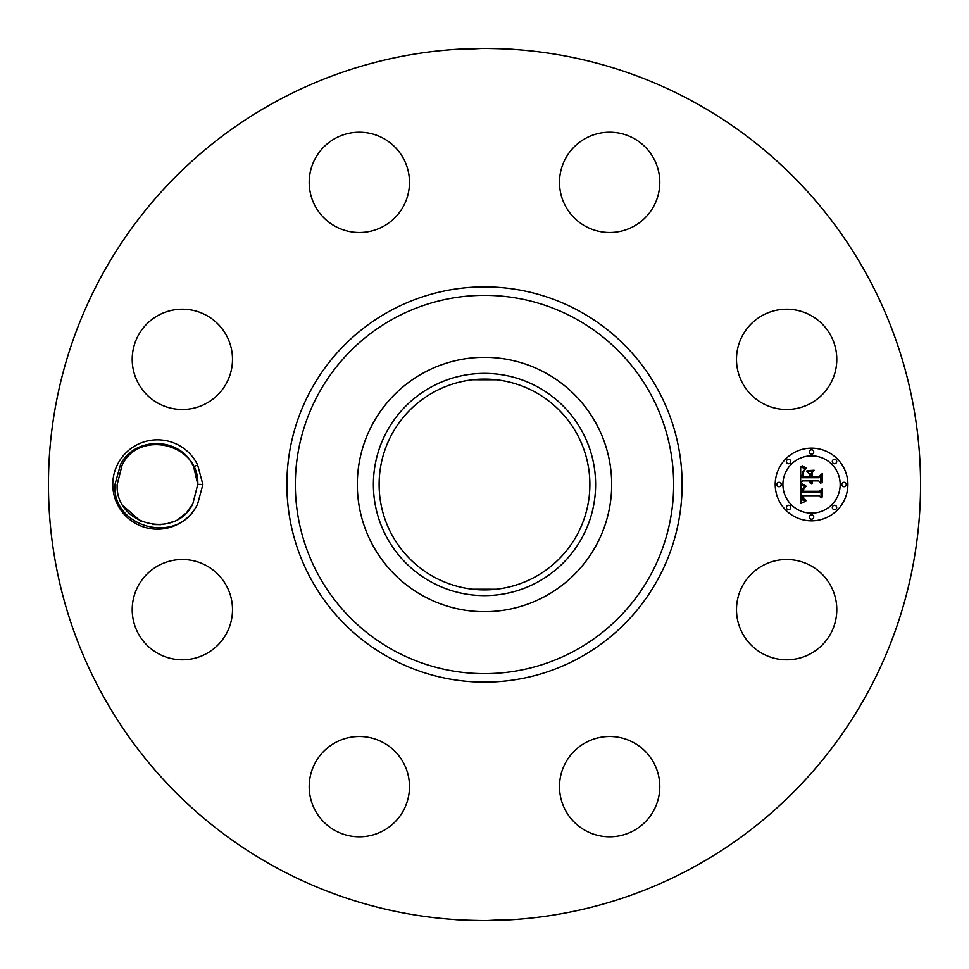 <?xml version="1.0" encoding="UTF-8"?>
<svg xmlns="http://www.w3.org/2000/svg" width="969" height="969" viewBox="0 0 969 969"><rect width="100%" height="100%" fill="white"/><g stroke="black" fill="none" stroke-linecap="round" stroke-linejoin="round"><path stroke-width="1.45" d="M275.45 867.17A436.05 436.05 0 0 1 101.83 275.45A436.05 436.05 0 0 1 693.55 101.83A436.05 436.05 0 0 1 867.17 693.55A436.05 436.05 0 0 1 275.45 867.17M482.356 48.45L458.846 49.673M461.256 49.068L459.815 49.153M484.5 48.45C511.644 48.813 525.852 50.182 498.599 48.68L500.961 48.765M486.644 920.55L510.154 919.327M507.744 919.932L509.185 919.847M484.5 920.55C457.356 920.187 443.148 918.818 470.401 920.32L468.039 920.235M197.603 504.098L202.884 484.5L197.615 464.926L193.618 466.683A40.31 40.31 0 0 0 191.85 463.461C177.799 436.813 134.618 436.898 120.568 464.345L115.008 484.379C111.447 527.051 176.515 545.583 196.634 505.903L197.603 504.098A44.671 44.671 0 0 1 136.048 523.708A44.671 44.671 0 0 1 158.504 439.841A44.671 44.671 0 0 1 197.615 464.926M742.642 585.615A50.146 50.146 0 0 1 810.69 565.642A50.146 50.146 0 0 1 830.651 633.69A50.146 50.146 0 0 1 762.603 653.663A50.146 50.146 0 0 1 742.642 585.615M623.77 834.757A50.146 50.146 0 0 1 561.535 800.757A50.146 50.146 0 0 1 595.535 738.523A50.146 50.146 0 0 1 657.769 772.523A50.146 50.146 0 0 1 623.77 834.757M335.31 830.651A50.146 50.146 0 0 1 315.337 762.603A50.146 50.146 0 0 1 383.385 742.642A50.146 50.146 0 0 1 403.358 810.69A50.146 50.146 0 0 1 335.31 830.651M134.243 623.77A50.146 50.146 0 0 1 168.243 561.535A50.146 50.146 0 0 1 230.477 595.535A50.146 50.146 0 0 1 196.477 657.769A50.146 50.146 0 0 1 134.243 623.77M138.349 335.31A50.146 50.146 0 0 1 206.397 315.337A50.146 50.146 0 0 1 226.358 383.385A50.146 50.146 0 0 1 158.31 403.358A50.146 50.146 0 0 1 138.349 335.31M345.23 134.243A50.146 50.146 0 0 1 407.464 168.243A50.146 50.146 0 0 1 373.465 230.477A50.146 50.146 0 0 1 311.231 196.477A50.146 50.146 0 0 1 345.23 134.243M633.69 138.349A50.146 50.146 0 0 1 653.663 206.397A50.146 50.146 0 0 1 585.615 226.358A50.146 50.146 0 0 1 565.642 158.31A50.146 50.146 0 0 1 633.69 138.349M834.757 345.23A50.146 50.146 0 0 1 800.757 407.464A50.146 50.146 0 0 1 738.523 373.465A50.146 50.146 0 0 1 772.523 311.231A50.146 50.146 0 0 1 834.757 345.23M811.537 448.162A36.337 36.337 0 0 1 847.875 484.5A36.337 36.337 0 0 1 811.537 520.837A36.337 36.337 0 0 1 775.2 484.5A36.337 36.337 0 0 1 811.537 448.162M123.354 505.988L140.541 521.092M152.339 524.483L160.842 524.665M167.492 523.551L173.136 521.637M179.047 518.548L185.031 513.909M187.259 511.644L192.589 504.292M202.884 484.5L197.773 484.306L193.618 466.683M197.773 484.306L192.843 503.832C175.764 539.903 115.214 525.21 117.152 484.694L122.082 465.168C139.161 429.097 199.711 443.79 197.773 484.306L197.773 484.306C199.711 443.79 139.161 429.097 122.082 465.168C139.161 429.097 199.711 443.79 197.773 484.306L197.773 484.306C199.711 443.79 139.161 429.097 122.082 465.168C139.161 429.097 199.711 443.79 197.773 484.306L197.773 484.306C199.711 443.79 139.161 429.097 122.082 465.168C139.161 429.097 199.711 443.79 197.773 484.306L197.773 484.306C199.711 443.79 139.161 429.097 122.082 465.168C139.161 429.097 199.711 443.79 197.773 484.306L197.773 484.306C199.711 443.79 139.161 429.097 122.082 465.168C139.161 429.097 199.711 443.79 197.773 484.306L197.773 484.306C199.711 443.79 139.161 429.097 122.082 465.168C139.161 429.097 199.711 443.79 197.773 484.306L197.773 484.306C199.711 443.79 139.161 429.097 122.082 465.168C139.161 429.097 199.711 443.79 197.773 484.306L197.773 484.306C199.711 443.79 139.161 429.097 122.082 465.168C139.161 429.097 199.711 443.79 197.773 484.306L197.773 484.282M535.021 392.021A105.379 105.379 0 0 1 576.979 535.021A105.379 105.379 0 0 1 433.979 576.979A105.379 105.379 0 0 1 392.021 433.979A105.379 105.379 0 0 1 535.021 392.021M472.545 589.2L496.213 589.225M495.971 589.249L494.832 589.37M490.532 589.709L472.884 589.237M473.029 379.751L474.168 379.63M478.468 379.291L496.116 379.763M496.455 379.8L472.787 379.775M545.474 372.883A127.181 127.181 0 0 1 545.474 596.117A127.181 127.181 0 0 1 357.319 484.5A127.181 127.181 0 0 1 545.474 372.883M811.537 513.134A28.634 28.634 0 0 0 840.171 484.5A28.634 28.634 0 0 0 811.537 455.866A28.634 28.634 0 0 0 782.904 484.5A28.634 28.634 0 0 0 811.537 513.134M779.052 486.704A2.204 2.204 0 0 0 781.256 484.5A2.204 2.204 0 0 0 779.052 482.296A2.204 2.204 0 0 0 776.847 484.5A2.204 2.204 0 0 0 779.052 486.704M811.537 454.219A2.204 2.204 0 0 0 813.742 452.014A2.204 2.204 0 0 0 811.537 449.81A2.204 2.204 0 0 0 809.333 452.014A2.204 2.204 0 0 0 811.537 454.219M788.572 463.727A2.204 2.204 0 0 0 790.765 461.535A2.204 2.204 0 0 0 788.572 459.33A2.204 2.204 0 0 0 786.368 461.535A2.204 2.204 0 0 0 788.572 463.727M844.023 486.704A2.204 2.204 0 0 0 846.228 484.5A2.204 2.204 0 0 0 844.023 482.296A2.204 2.204 0 0 0 841.819 484.5A2.204 2.204 0 0 0 844.023 486.704M834.503 463.727A2.204 2.204 0 0 0 836.707 461.535A2.204 2.204 0 0 0 834.503 459.33A2.204 2.204 0 0 0 832.31 461.535A2.204 2.204 0 0 0 834.503 463.727M811.537 514.781A2.204 2.204 0 0 0 809.333 516.986A2.204 2.204 0 0 0 811.537 519.19A2.204 2.204 0 0 0 813.742 516.986A2.204 2.204 0 0 0 811.537 514.781M788.572 505.273A2.204 2.204 0 0 0 786.368 507.465A2.204 2.204 0 0 0 788.572 509.67A2.204 2.204 0 0 0 790.765 507.465A2.204 2.204 0 0 0 788.572 505.273M834.503 505.273A2.204 2.204 0 0 0 832.31 507.465A2.204 2.204 0 0 0 834.503 509.67A2.204 2.204 0 0 0 836.707 507.465A2.204 2.204 0 0 0 834.503 505.273M117.152 484.694C115.214 525.21 175.764 539.903 192.843 503.832C175.764 539.903 115.214 525.21 117.152 484.694C115.214 525.21 175.764 539.903 192.843 503.832C175.764 539.903 115.214 525.21 117.152 484.694C115.214 525.21 175.764 539.903 192.843 503.832C175.764 539.903 115.214 525.21 117.152 484.694C115.214 525.21 175.764 539.903 192.843 503.832C175.764 539.903 115.214 525.21 117.152 484.694C115.214 525.21 175.764 539.903 192.843 503.832C175.764 539.903 115.214 525.21 117.152 484.694C115.214 525.21 175.764 539.903 192.843 503.832C175.764 539.903 115.214 525.21 117.152 484.694C115.214 525.21 175.764 539.903 192.843 503.832C175.764 539.903 115.214 525.21 117.152 484.694C115.214 525.21 175.764 539.903 192.843 503.832C175.764 539.903 115.214 525.21 117.152 484.694M431.229 386.994A111.096 111.096 0 0 1 582.006 431.229A111.096 111.096 0 0 1 537.771 582.006A111.096 111.096 0 0 1 386.994 537.771A111.096 111.096 0 0 1 431.229 386.994M800.891 484.609L805.481 486.789L802.477 488.715L802.102 492.361L819.314 492.555L821.046 490.677L821.046 497.945L819.18 495.716L803.386 495.716L803.882 499.023L806.269 500.404L803.543 499.277L802.974 495.886L802.187 495.716L802.768 500.016L805.748 501.215L800.83 503.517L800.891 484.609M801.969 483.713L806.16 486.208L801.969 483.713M803.991 487.976L803.386 491.271L819.362 491.283L822.342 488.764L822.342 496.879L821.918 489.636L819.483 491.767L802.938 491.767L803.991 487.976M800.673 466.549L805.433 469.153L802.405 471.685L801.981 477.705L809.418 477.705L809.418 476.736L802.853 476.736L803.059 471.976L804.476 470.135L803.374 472.23L803.289 476.348L809.418 476.348L809.418 473.95L806.729 471.406L813.391 471.406L810.75 474.071L810.75 477.705L818.757 477.705L820.816 475.67L820.816 483.47L818.757 480.878L811.925 480.878L812.519 483.325L811.501 480.878L810.75 480.878L811.671 484.028L810.072 482.889L809.418 480.878L802.72 480.878L800.673 483.022L800.673 466.549M802.162 465.774L806.499 468.197L803.798 467.506L802.162 465.774M814.154 470.244L807.056 470.655L814.154 470.244M812.083 476.348L818.878 476.348L822.342 473.55L822.342 482.744L821.918 474.435L819.071 476.736L811.659 476.736L812.083 473.09L812.083 476.348M389.756 657.927A197.628 197.628 0 0 1 311.073 389.756A197.628 197.628 0 0 1 579.244 311.073A197.628 197.628 0 0 1 657.927 579.244A197.628 197.628 0 0 1 389.756 657.927M575.186 318.51A189.149 189.149 0 0 1 650.49 575.186A189.149 189.149 0 0 1 393.814 650.49A189.149 189.149 0 0 1 318.51 393.814A189.149 189.149 0 0 1 575.186 318.51"/></g></svg>
